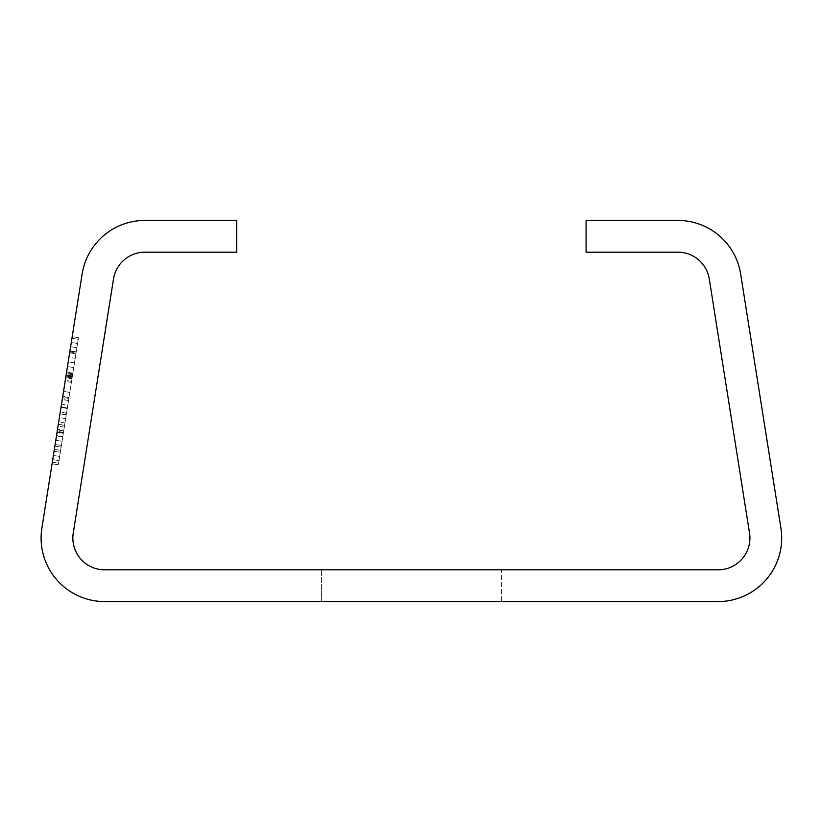 <?xml version="1.0" encoding="UTF-8"?>
<svg xmlns="http://www.w3.org/2000/svg" width="822" height="822" viewBox="0 0 822 822"><rect width="100%" height="100%" fill="white"/><g stroke="black" fill="none" stroke-linecap="round" stroke-linejoin="round"><path stroke-width="0.62" stroke-dasharray="4.11 3.08" d="M63.808 430.286L72.747 373.825L66.479 372.828L57.53 429.3L66.479 372.828L57.53 429.3L66.479 372.828L72.747 373.825L63.808 430.286L57.53 429.3L63.808 430.286L72.747 373.825L63.808 430.286M62.01 401.064L68.216 361.844L62.01 401.064M68.277 402.061L74.494 362.841L68.277 402.061M41.1 538.05A63.52 63.52 0 0 0 104.62 601.57L718.161 601.57A63.52 63.52 0 0 0 780.9 528.114L740.653 274.014A63.52 63.52 0 0 0 677.914 220.43L586.086 220.43L586.086 252.19L677.914 252.19A31.76 31.76 0 0 1 709.283 278.987L749.53 533.077A31.76 31.76 0 0 1 718.161 569.81L104.62 569.81A31.76 31.76 0 0 1 73.25 533.077L113.498 278.987A31.76 31.76 0 0 1 144.867 252.19L236.695 252.19L236.695 220.43L144.867 220.43A63.52 63.52 0 0 0 82.128 274.014L41.881 528.114A63.52 63.52 0 0 0 41.1 538.05M75.203 358.32L58.341 464.8L78.213 339.311L58.341 464.8L52.063 463.803L72.192 336.712L52.063 463.803L71.946 338.325L52.063 463.803L71.946 338.325L52.063 463.803L71.946 338.325L52.063 463.803L61.044 407.147L52.063 463.803L58.341 464.8L59.667 456.436L60.325 452.254L54.057 451.257L53.389 455.439L54.057 451.257L60.325 452.254L58.341 464.8L52.063 463.803L58.341 464.8L52.063 463.803L58.341 464.8L78.213 339.311L71.946 338.325L78.213 339.311L76.23 351.867L69.952 350.871L76.23 351.867L78.213 339.311L71.946 338.325L78.213 339.311L72.1 377.925L65.822 376.928L72.1 377.925L78.213 339.311L71.946 338.325L78.213 339.311L58.341 464.8L52.063 463.803L58.341 464.8L75.203 358.32L68.935 357.323M56.543 435.568L67.466 366.55L56.543 435.568L62.811 436.564L56.543 435.568M69.788 351.95L52.32 462.2L69.788 351.95L76.056 352.936L71.401 382.353L65.123 381.357M72.233 377.072L58.341 464.8L78.47 337.708L72.192 336.712L61.044 407.147L72.192 336.712L78.47 337.708L72.233 377.072L65.966 376.075M501.379 569.81L321.402 569.81L501.379 569.81L321.402 569.81L501.379 569.81L321.402 569.81L501.379 569.81L321.402 569.81L501.379 569.81L321.402 569.81L501.379 569.81L321.402 569.81L501.379 569.81L501.379 601.57L321.402 601.57L501.379 601.57L321.402 601.57L501.379 601.57L321.402 601.57L501.379 601.57L321.402 601.57L501.379 601.57L321.402 601.57L501.379 601.57L321.402 601.57L501.379 601.57L501.379 569.81M321.402 569.81L321.402 601.57L321.402 569.81M67.794 405.102L73.744 367.547L67.794 405.102L61.527 404.105M73.744 367.547L67.466 366.55L73.744 367.547M64.599 425.272L67.281 408.329L64.599 425.272L58.331 424.275L61.013 407.332L58.331 424.275L64.599 425.272M71.956 378.839L68.976 397.663L71.956 378.839L65.678 377.853L62.698 396.666L65.678 377.853L71.956 378.839M68.976 397.663L62.698 396.666L68.976 397.663M67.281 408.329L61.013 407.332L67.281 408.329M69.808 392.402L63.53 391.406L54.365 449.326L63.53 391.406L69.808 392.402M60.633 450.322L66.243 414.925L60.633 450.322L54.365 449.326L59.965 413.928L54.365 449.326L60.633 450.322L54.365 449.326M64.301 427.142L58.033 426.145M63.315 433.43L78.213 339.311L71.946 338.325L78.213 339.311L71.946 338.325L78.213 339.311L71.946 338.325L78.213 339.311L71.946 338.325L78.213 339.311L71.946 338.325L78.213 339.311L58.341 464.8L52.063 463.803L58.341 464.8L52.063 463.803L58.341 464.8L52.063 463.803L58.341 464.8L63.315 433.43L57.037 432.434M61.403 445.493L55.125 444.497L61.403 445.493M75.922 353.789L69.644 352.802L75.922 353.789M67.332 408.01L61.064 407.024M63.397 432.896L57.119 431.91M63.438 432.619L57.16 431.632M63.695 431.016L57.417 430.019M63.479 432.372L57.201 431.375M66.52 413.137L60.253 412.151M66.5 413.322L60.222 412.325M71.401 382.353L58.598 463.187L68.791 398.834L62.513 397.848L68.791 398.834L69.048 397.232L62.77 396.235M68.514 400.55L62.246 399.554M72.213 377.195L65.945 376.199M69.048 397.232L76.179 352.186L69.901 351.189L62.256 399.451L69.901 351.189L76.179 352.186L72.613 374.709L66.335 373.712L72.613 374.709L72.87 373.096L66.592 372.109L72.87 373.096L76.056 352.936M64.969 422.97L58.691 421.974M66.294 414.596L60.016 413.61M61.147 447.106L54.869 446.11L61.147 447.106M58.598 463.187L52.32 462.2L58.598 463.187M67.26 408.493L60.982 407.496M71.555 381.398L65.277 380.401M65.657 418.593L59.389 417.607M62.729 437.099L56.451 436.102M72.367 376.271L78.47 337.708L67.312 408.144L72.367 376.271L66.089 375.274M78.47 337.708L72.192 336.712M72.428 375.839L66.161 374.842M63.417 432.752L58.341 464.8L67.312 408.144L61.044 407.147L67.312 408.144L63.417 432.752L57.139 431.756M63.356 433.153L57.078 432.156M66.243 414.925L59.965 413.928M63.366 433.071L57.088 432.084M63.489 432.321L57.211 431.324M76.179 352.186L68.534 400.448L76.179 352.186L69.901 351.189M72.315 376.568L66.037 375.572M72.398 376.065L66.12 375.068M68.534 400.448L62.256 399.451M76.888 347.675L70.62 346.689L76.888 347.675M77.556 343.493L71.278 342.507L77.556 343.493M59.667 456.436L53.389 455.439L59.667 456.436M58.999 460.618L52.731 459.621L58.999 460.618M64.589 425.385L58.311 424.388M72.048 378.254L65.77 377.257M72.285 376.743L66.017 375.746M55.793 440.273L62.071 441.27L55.793 440.273M68.216 361.844L74.494 362.841L68.216 361.844"/><path stroke-width="1.23" d="M41.1 538.05A63.52 63.52 0 0 0 104.62 601.57L718.161 601.57A63.52 63.52 0 0 0 780.9 528.114L740.653 274.014A63.52 63.52 0 0 0 677.914 220.43L586.086 220.43L586.086 252.19L677.914 252.19A31.76 31.76 0 0 1 709.283 278.987L749.53 533.077A31.76 31.76 0 0 1 718.161 569.81L104.62 569.81A31.76 31.76 0 0 1 73.25 533.077L113.498 278.987A31.76 31.76 0 0 1 144.867 252.19L236.695 252.19L236.695 220.43L144.867 220.43A63.52 63.52 0 0 0 82.128 274.014L41.881 528.114A63.52 63.52 0 0 0 41.1 538.05"/></g></svg>
